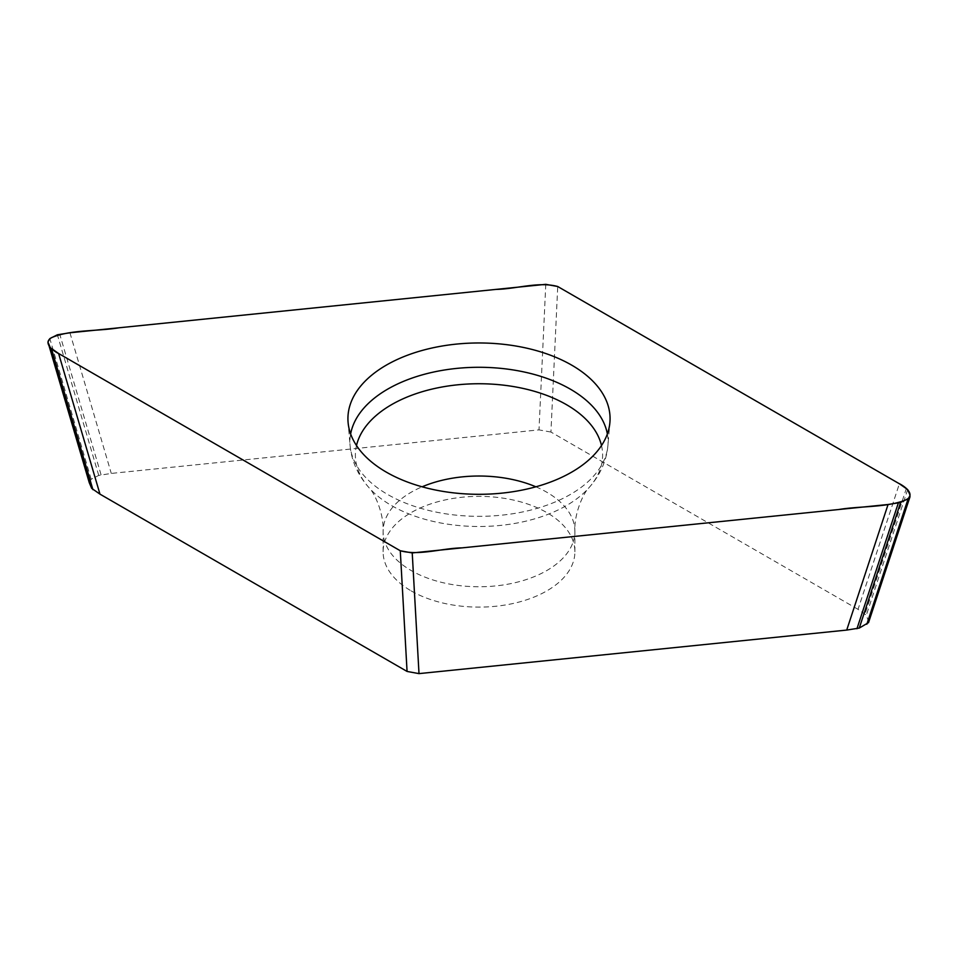 <?xml version="1.0" encoding="UTF-8"?>
<svg xmlns="http://www.w3.org/2000/svg" width="958" height="958" viewBox="0 0 958 958"><rect width="100%" height="100%" fill="white"/><g stroke="black" fill="none" stroke-linecap="round" stroke-linejoin="round"><path stroke-width="0.72" stroke-dasharray="4.79 3.59" d="M868.702 622.197L866.331 615.144L858.033 609.348L899.382 483.766M858.033 609.348L550.934 432.046L557.724 286.514M545.773 284.334L538.995 429.879L111.284 473.42L98.734 475.419L91.166 479.239L89.274 482.712M550.934 432.046L538.995 429.879M411.186 590.894A95.896 55.36 0 0 0 515.703 602.893A95.896 55.36 0 0 0 574.896 551.748A95.896 55.36 0 0 0 479 496.376A95.896 55.36 0 0 0 383.104 551.748A95.896 55.36 0 0 0 411.186 590.894M69.934 332.785L111.284 473.42M907.669 489.562L866.331 615.144M910.064 495.202L868.726 620.784M906.436 488.245L865.086 613.839M535.869 486.808A95.896 55.36 180 0 1 574.896 531.391A95.896 55.36 180 0 1 515.703 582.548A95.896 55.36 180 0 1 411.186 570.537A95.896 55.36 180 0 1 383.104 531.391A95.896 55.36 180 0 1 422.131 486.808M607.36 433.938A129.079 74.52 180 0 1 607.923 445.494A129.079 74.52 180 0 1 525.439 511.344A129.079 74.52 180 0 1 387.727 494.508A129.079 74.52 180 0 1 350.077 445.494A129.079 74.52 180 0 1 350.64 433.938M601.504 445.542A123.618 71.371 180 0 1 588.751 487.969A123.618 71.371 180 0 1 391.582 505.584A123.618 71.371 180 0 1 369.249 487.969A123.618 71.371 180 0 1 356.496 445.542M91.166 479.239L49.828 338.605M98.734 475.419L57.384 334.785M101.057 474.749L59.707 334.114M574.896 551.748L574.896 531.391C573.938 512.662 584.344 491.705 588.751 487.969C600.079 475.264 606.474 461.109 607.923 445.494L609.911 422.382M383.104 551.748L383.104 531.391C384.062 512.662 373.656 491.705 369.249 487.969C357.921 475.264 351.526 461.109 350.077 445.494L348.089 422.382"/><path stroke-width="1.44" d="M89.274 482.676L91.669 488.341L99.967 494.136L58.618 353.502L50.331 347.706L47.936 342.066L49.828 338.605L57.384 334.785L69.934 332.785L545.773 284.334L557.724 286.514L899.382 483.766L907.669 489.562L910.064 495.202L908.603 498.388L900.616 502.495L888.066 504.495L846.716 630.077L859.266 628.077L868.535 622.604L910.052 496.615M888.066 504.495L412.227 552.934L419.005 673.618L846.716 630.077M412.227 552.934L400.276 550.754L407.066 671.438L419.005 673.618M571.675 365.13A131.066 75.67 180 0 1 609.911 422.382A131.066 75.67 180 0 1 526.146 489.239A131.066 75.67 180 0 1 386.325 472.138A131.066 75.67 180 0 1 348.089 422.382A131.066 75.67 180 0 1 425.867 349.466A131.066 75.67 180 0 1 571.675 365.13M99.967 494.136L407.066 671.438M400.276 550.754C419.173 555.987 441.758 548.227 462.091 547.868L838.753 509.512C860.907 505.836 887.455 507.716 906.364 499.681C915.237 494.699 905.981 486.82 898.317 483.155L557.724 286.514C538.815 281.293 516.254 289.041 495.909 289.412L119.247 327.756C97.093 331.432 70.545 329.564 51.636 337.599C42.763 342.581 52.019 350.448 59.683 354.125L400.276 550.754L58.618 353.502M47.936 342.066L89.274 482.712L47.936 342.066M866.834 624.245L908.172 498.663M859.266 628.077L900.616 502.495M856.943 628.735L898.293 503.154M422.131 486.808A95.896 55.36 180 0 1 535.869 486.808M350.64 433.938A129.079 74.52 180 0 1 479 367.285A129.079 74.52 180 0 1 607.36 433.938M356.496 445.542A123.618 71.371 180 0 1 479 383.739A123.618 71.371 180 0 1 601.504 445.542M50.331 347.706L91.669 488.341M51.564 349.023L92.914 489.658"/></g></svg>
